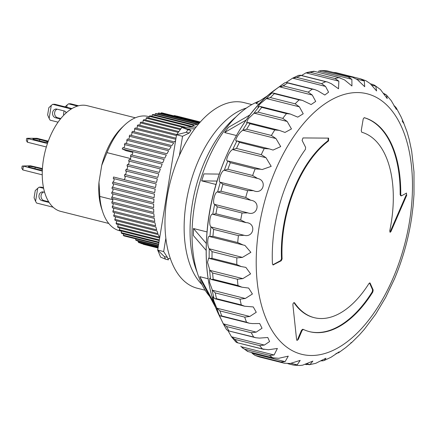 <?xml version="1.0" encoding="UTF-8"?>
<svg xmlns="http://www.w3.org/2000/svg" width="436" height="436" viewBox="0 0 436 436"><rect width="100%" height="100%" fill="white"/><g stroke="black" fill="none" stroke-linecap="round" stroke-linejoin="round"><path stroke-width="0.65" d="M315.675 363.352L325.948 358.218L324.286 360.425L331.088 357.226L339.126 351.841L338.63 352.746L345.704 347.612L351.994 342.255L359.438 334.87L364.349 329.322L375.619 314.258L385.691 297.374L394.422 279.056C402.717 259.393 408.472 238.863 411.688 217.466L413.088 206.283L413.993 194.434L413.982 171.882L411.688 151.188L409.235 139.564L407.131 132.13L403.774 123.197M402.619 121.317L403.801 122.848M402.156 120.919C404.417 124.876 404.03 123.475 401 116.712L396.28 107.91L396.368 109.42L391.223 100.618L386.509 95.13L387.223 98.58L380.437 89.505L374.535 85.211L372.099 84.284M394.177 106.199L394.962 106.395L393.959 105.703M394.962 106.395L396.28 107.91M383.854 94.165L386.1 94.726L383.369 93.249M386.1 94.726L386.509 95.13M371.516 85.124L375.794 86.203L374.535 85.216M375.794 86.203L376.584 90.95L370.142 83.538L365.951 80.747L360.648 78.867L335.785 72.61L333.088 72.36M356.675 79.107L364.289 81.02L360.561 78.845M364.289 81.02L364.719 86.715L357.362 79.63L352.381 77.21L326.728 70.785L321.73 70.512L318.967 71.046L351.868 79.319L348.092 76.905A147.254 80.197 -75.9 0 1 352.01 77.123L327.082 70.85M351.868 79.319L351.934 85.985L344.565 79.919L339.066 77.641A147.254 80.197 -75.9 0 0 334.984 78.513L310.209 72.283L305.947 72.861L338.848 81.14L334.984 78.513M338.848 81.14L338.527 88.781L331.338 83.712L327.518 82.023L325.714 81.69A147.254 80.197 -75.9 0 0 321.572 83.63L296.802 77.401A147.254 80.197 -75.9 0 1 300.938 75.455L325.714 81.69M286.163 82.404L292.638 78.158L325.539 86.432L321.572 83.63M325.539 86.432L328.586 92.181L324.825 95.021L318.013 90.917L314.792 89.571L312.285 89.167A147.254 80.197 -75.9 0 0 308.187 92.132L283.411 85.903A147.254 80.197 -75.9 0 1 287.509 82.938L312.285 89.167M265.987 157.696L271.192 166.356L262.129 169.56L227.832 160.933C224.584 161.8 229.407 150.54 232.72 149.586L265.987 157.696L261.257 154.66A147.254 80.197 -75.9 0 1 264.227 148.556L269.306 148.894L236.95 140.893C233.309 142.556 238.933 132.233 242.639 130.489L243.043 130.266L275.944 138.539L271.388 135.465A147.254 80.197 -75.9 0 1 274.773 129.955L279.263 130.359L248.286 122.565L246.602 122.778L248.193 118.815L253.823 113.442L258.003 112.139A147.254 80.197 -75.9 0 1 261.72 107.37L260.243 106.466L257.861 107.093L260.297 103.681L266.478 98.563L270.369 97.577A147.254 80.197 -75.9 0 1 274.326 93.664L273.094 92.988L271.617 93.293C266.554 96.797 273.683 90.704 278.838 87.129L279.372 86.791L312.274 95.07L308.187 92.132M312.274 95.07L315.697 101.43L311.13 104.553L302.295 100.329L299.101 99.893A147.254 80.197 -75.9 0 0 295.145 103.812L270.369 97.577M266.478 98.563L299.379 106.836L295.145 103.812M299.379 106.836L303.222 113.78L297.761 117.131L290.354 114.041L286.496 113.605A147.254 80.197 -75.9 0 0 282.779 118.374L258.003 112.139M254.264 113.169L287.171 121.448L282.779 118.374M287.171 121.448L291.466 128.947L284.986 132.435L279.263 130.359M275.944 138.539L280.708 146.6L273.056 150.066L269.306 148.894M257.54 178.438C267.726 180.553 262.941 195.148 253.507 190.674L220.354 182.275C217.417 182.297 221.319 170.367 224.306 170.269L257.54 178.438L252.635 175.495A147.254 80.197 -75.9 0 1 255.115 168.934L261.011 169.255M250.804 200.26C261.159 201.405 257.616 216.447 247.822 212.872L214.675 204.397C211.989 203.53 214.872 191.23 217.602 192.02L250.804 200.26L245.73 197.448A147.254 80.197 -75.9 0 1 247.659 190.603L253.507 190.674M287.94 363.7L294.033 365.177L297.167 364.867L300.197 360.392L290.24 363.471L284.354 363.232A147.254 80.197 -75.9 0 1 280.686 361.924L285.106 361.64L288.272 356.147L278.735 358.294L272.816 357.793A147.254 80.197 -75.9 0 1 269.502 355.427L274.091 354.986L277.383 348.451L268.423 349.765L262.505 348.98A147.254 80.197 -75.9 0 1 259.616 345.623L264.38 345.061L269.584 341.562L267.78 337.497L259.562 338.096L255.861 337.758L253.67 337.023A147.254 80.197 -75.9 0 1 251.283 332.75L256.221 332.118L262.036 328.243L259.692 323.545L252.368 323.577L249.348 323.234L246.531 322.209A147.254 80.197 -75.9 0 1 244.7 317.125L249.806 316.46L256.264 312.258L253.272 306.933L244.672 306.236L241.255 304.9A147.254 80.197 -75.9 0 1 240.034 299.14L245.305 298.491L252.417 294L248.651 288.065L241.953 287.188L237.985 285.531A147.254 80.197 -75.9 0 1 237.391 279.225L242.814 278.637L250.602 273.873L245.871 267.382L241.266 266.565L236.792 264.57A147.254 80.197 -75.9 0 1 236.846 257.878L242.411 257.398L209.264 248.782C206.833 246.122 207.492 233.99 209.945 236.59L212.931 236.307A147.254 80.197 104.1 0 1 213.635 229.396L210.953 226.747C208.43 224.981 210.223 212.61 212.779 214.31L245.953 222.622L240.71 219.978A147.254 80.197 -75.9 0 1 242.045 213.013L247.822 212.872M245.953 222.622C256.379 222.812 254.177 237.925 244.095 235.293L211.188 227.02M210.201 236.699L243.103 244.978L237.707 242.541A147.254 80.197 -75.9 0 1 238.034 239.092A147.254 80.197 -75.9 0 1 238.41 235.625L244.095 235.293M406.281 193.126L406.744 195.203L390.934 231.581L390.089 232.328L389.74 230.829A95.713 52.129 104.1 0 0 391.163 223.221A95.713 52.129 104.1 0 0 361.749 132.239L361.237 130.593L363.215 118.941L364.24 117.682A110.439 60.152 -75.9 0 1 400.755 194.87L401.463 195.835L406.559 193.083M240.71 219.978L215.934 213.749L213.051 214.343M264.38 345.061L231.478 336.788L228.077 330.771M256.221 332.118L223.314 323.839L218.213 313.108L219.466 315.299L220.453 315.964L249.348 323.234M249.806 316.46L216.905 308.187L216.61 307.669L213.793 300.911L212.937 296.785L214.855 298.736L244.672 306.236M245.305 298.491L212.397 290.213L209.602 282.506L209.727 278.272L211.258 279.471L241.953 287.188M242.814 278.637L209.912 270.364L207.514 262.303L208.675 258.019L209.427 258.494L212.016 258.341A147.254 80.197 -75.9 0 1 212.076 251.648L209.509 249.125M209.803 236.541L209.945 236.59A145.531 79.259 104.1 0 1 210.953 226.747M232.72 149.586A145.531 79.259 -75.9 0 1 236.95 140.893L236.508 140.872M265.987 98.868A145.531 79.259 -75.9 0 1 271.617 93.293L270.004 94.209M301.521 75.488L305.947 72.861M217.902 191.982L220.954 191.213A147.254 80.197 -75.9 0 1 222.883 184.368L247.659 190.603M224.633 170.16L227.859 169.261A147.254 80.197 -75.9 0 1 230.339 162.704L255.115 168.934M233.086 149.417L236.481 148.431A147.254 80.197 -75.9 0 1 239.451 142.321L264.227 148.556M243.043 130.266L246.613 129.23A147.254 80.197 -75.9 0 1 249.997 123.726L274.773 129.955M279.372 86.791L283.411 85.903M300.938 75.455L298.731 75.297L292.687 78.131L296.802 77.401M285.106 361.64L252.204 353.367L255 355.378L259.398 356.953L284.479 363.264L259.524 356.986M274.091 354.986L241.184 346.713L247.686 351.492L273.655 358.027M259.616 345.623L234.846 339.393L231.478 336.788L235.903 341.971L237.07 342.669L264.036 349.454M223.314 323.839L226.507 326.52L251.283 332.75M216.905 308.187L219.924 310.895L244.7 317.125M212.397 290.213L215.259 292.905L240.034 299.14M209.912 270.364L212.615 272.99L237.391 279.225M259.731 100.923A107.861 58.746 104.1 0 0 194.456 205.857A107.861 58.746 104.1 0 0 209.683 296.398M201.857 281.781L199.83 276.702L214.022 303.162M208.119 278.762L199.846 276.68M193.361 235.495L193.491 228.54M207.002 231.925L193.508 228.529M373.178 289.978L372.578 289.831L369.526 282.986L370.12 283.138L373.178 289.978L372.84 291.984A110.439 60.152 -75.9 0 1 309.571 331.676A110.439 60.152 -75.9 0 1 303.38 329.442L302.698 329.262L301.489 330.292L302.088 330.439L298.262 339.437L297.047 340.462L296.605 339.775L292.878 304.72C293.079 303.042 293.646 302.415 294.573 302.84A95.713 52.129 104.1 0 0 314.285 317.675A95.713 52.129 104.1 0 0 369.041 283.4L370.12 283.138L369.832 282.86M303.38 329.442L302.088 330.439M294.262 302.606L294.573 302.84L293.973 302.688A95.713 52.129 104.1 0 0 313.686 317.528L314.285 317.675M281.225 260.761L280.626 260.608L272.903 264.739L273.503 264.892L272.451 264.053A110.439 60.152 -75.9 0 1 305.402 149.406L305.62 147.352L302.104 140.43L303.004 137.94L328.608 138.125L328.581 140.893A95.713 52.129 104.1 0 0 282.108 258.93L281.225 260.761L273.007 264.968M400.58 195.731L401.463 195.835M243.103 244.978L244.901 245.37L250.869 252.335L242.411 257.398M305.849 364.436L309.963 364.578L312.857 361.09L302.655 365.172L299.81 365.488L294.033 365.177M324.286 360.425L323.185 360.785L321.468 360.349M320.7 360.872L323.185 360.785M338.63 352.746L336.129 353.482M335.894 353.672L336.51 353.58M351.994 342.255L350.795 342.849M309.271 331.6A110.439 60.152 104.1 0 0 372.24 291.837L372.578 289.831M298.262 339.437L297.668 339.284L301.489 330.292M280.626 260.608L281.509 258.777A95.713 52.129 104.1 0 1 327.986 140.746L328.253 138.114M390.934 231.581L390.334 231.434L406.145 195.055L406.744 195.203M400.755 194.87L400.155 194.718L400.864 195.682M400.155 194.718A110.439 60.152 104.1 0 0 364.115 117.666M285.111 82.638L286.528 82.464L287.509 82.938M318.302 71.39L318.967 71.046M252.204 353.367L251.768 352.746M241.184 346.713L240.792 346.102M226.393 329.36L227.919 330.728L255.861 337.758M226.556 329.66L222.992 323.278M214.921 204.593L217.27 206.784L242.045 213.013M220.605 182.401L222.883 184.368M228.11 160.982L230.339 162.704M237.244 140.866L239.451 142.321M247.784 122.554L249.997 123.726M307.015 72.469L313.849 71.253L339.066 77.641M348.092 76.905L321.73 70.512M280.686 361.924L255 355.378M272.816 357.793L247.686 351.492M269.502 355.427L244.727 349.198L242.34 347.884M262.505 348.98L237.07 342.669M253.67 337.023L227.919 330.728M246.531 322.209L221.755 315.975L220.453 315.964M241.255 304.9L216.479 298.671L214.855 298.736M237.985 285.531L213.209 279.296L211.258 279.471M241.266 266.565L209.427 258.494M201.661 180.858L217.014 181.076M215.994 184.472L201.699 180.875M193.47 228.54L206.283 243.424M224.578 132.517L246.149 120.069M236.405 135.52L224.6 132.549L228.366 127.416M203.917 173.893L219.27 174.106M255.943 103.419L267.65 95.702M258.924 104.215L255.954 103.468M228.35 127.405L249.872 114.984M201.835 281.787L215.591 307.402M193.339 235.495L206.141 250.368M203.944 173.899L201.683 180.869M236.214 116.695A99.948 54.435 104.1 0 0 192.298 204.064A99.948 54.435 104.1 0 0 197.105 272.157M246.471 108.019A95.713 52.129 104.1 0 0 186.281 201.884A95.713 52.129 104.1 0 0 202.037 284.654M251.866 104.586L243.996 102.607A95.713 52.129 104.1 0 0 167.119 197.061A95.713 52.129 104.1 0 0 197.301 288.25L205.165 290.229M135.34 117.791L87.227 105.686A54.484 29.675 104.1 0 0 43.464 159.456A54.484 29.675 104.1 0 0 60.648 211.362L108.755 223.461M48.08 141.733A4.42 0.567 9.3 0 0 46.914 141.389L39.731 139.58A4.42 0.567 9.3 0 0 35.267 138.828A4.42 0.567 9.3 0 0 32.896 138.942A4.42 0.567 9.3 0 0 34.787 139.733L41.97 141.542A4.42 0.567 9.3 0 0 47.851 142.37M42.216 170.067L42.368 169.13A4.42 0.567 9.3 0 0 42.368 169.13L35.185 167.326A4.42 0.567 9.3 0 0 30.727 166.568A4.42 0.567 9.3 0 0 28.356 166.688A4.42 0.567 9.3 0 0 30.242 167.473L37.431 169.282A4.42 0.567 9.3 0 0 42.336 170.078M44.614 192.314L43.333 191.993A4.42 3.662 -91.7 0 0 42.494 191.9A4.42 3.662 -91.7 0 0 39.033 195.41A4.42 3.662 -91.7 0 0 41.921 200.636L49.105 202.446A4.42 3.662 -91.7 0 0 49.115 202.446L49.105 202.446M48.679 201.759L43.976 200.576A4.42 3.662 88.3 0 1 41.093 195.35A4.42 3.662 88.3 0 1 43.54 192.042M66.359 112.722A4.42 3.662 -91.7 0 0 64.092 110.935L56.903 109.125A4.42 3.662 -91.7 0 0 56.064 109.033A4.42 3.662 -91.7 0 0 52.603 112.543A4.42 3.662 -91.7 0 0 55.486 117.769L60.435 119.017M60.827 118.532L57.547 117.709A4.42 3.662 88.3 0 1 54.663 112.483A4.42 3.662 88.3 0 1 57.105 109.174M149.134 116.706L148.235 116.477A58.898 32.079 104.1 0 0 124.592 125.078A58.898 32.079 104.1 0 0 106.984 152.627L101.735 165.331L98.972 182.199L99.811 196.434L112.87 199.715M106.984 152.627L130.587 158.562M78.611 105.779L70.616 103.768L68.556 103.833L77.521 106.09M65.765 113.262L65.95 112.145M66.746 107.267L67.122 104.972L68.556 103.833M47.459 143.504L26.7 138.332L26.345 140.496L27.348 142.196L46.347 146.976M27.561 138.267L36.995 138.316L48.292 141.155M42.292 171.086L23.021 166.007L22.154 166.072L21.8 168.236L22.803 169.936L42.243 174.825M23.021 166.007L30.433 165.778L42.423 168.563M43.496 187.698L41.191 187.12L39.136 187.18L43.616 188.308M53.099 207.204L36.537 203.034L35.578 201.296L37.703 188.325L39.136 187.18M71.973 108.586L54.762 104.253L52.707 104.318L71.302 108.995M58.07 122.173L50.107 120.167L49.148 118.429L51.268 105.458L52.707 104.318M64.065 110.924L63.487 114.445L63.803 115.18M67.122 104.972L65.089 106.853M27.348 142.196L27.937 138.594M22.803 169.936L23.397 166.334M37.703 188.325L35.245 190.592L34.068 197.797L35.578 201.296M51.268 105.458L48.816 107.725L47.633 114.93L49.148 118.429M101.735 165.331A55.159 30.04 -75.9 0 1 122.14 127.394L124.592 125.078M99.811 196.434A58.898 32.079 104.1 0 0 102.738 211.956A58.898 32.079 104.1 0 0 119.502 230.72L121.513 231.227M102.738 211.956L101.675 208.751A55.159 30.04 -75.9 0 1 98.972 182.199M196.156 127.001L181.861 127.437L176.564 134.773L157.679 250.062L160.617 257.142L165.435 259.12L168.427 259.878L167.386 257.371L164.394 256.619L165.435 259.12M194.832 128.734L187.845 128.947L181.861 127.437L188.009 129.726L186.134 132.315L189.126 133.067L182.548 136.277L179.398 155.516M165.849 238.274L163.669 251.572L167.386 257.371M186.134 132.315L176.564 134.773L182.548 136.277M167.904 258.608L170.329 258.537M163.669 251.572L157.679 250.062L164.394 256.619M187.845 128.947L191.001 130.478L188.009 129.726M189.126 133.067L191.001 130.478M131.536 154.933A1.842 1.003 104.1 0 0 132.658 153.423A1.842 1.003 104.1 0 0 132.424 151.526L122.244 148.965L126.037 150.693L132.757 152.382M124.756 174.471A1.842 1.003 104.1 0 0 126.151 172.901A1.842 1.003 104.1 0 0 125.628 170.896L157.358 178.88A66.261 36.09 104.1 0 0 156.497 182.455L124.756 174.471A66.261 36.09 -75.9 0 0 124.434 175.959L156.17 183.943A66.261 36.09 104.1 0 0 155.467 187.54L113.556 177A66.261 36.09 104.1 0 0 113.289 178.488L155.205 189.033A66.261 36.09 104.1 0 0 155.145 189.404A66.261 36.09 104.1 0 0 154.66 192.636L112.744 182.09A66.261 36.09 104.1 0 0 112.553 183.578L154.469 194.118A66.261 36.09 104.1 0 0 154.088 197.699L112.172 187.153A66.261 36.09 104.1 0 0 112.052 188.625L153.968 199.17A66.261 36.09 104.1 0 0 153.755 202.702L111.834 192.162A66.261 36.09 104.1 0 0 111.785 193.611L153.701 204.152A66.261 36.09 104.1 0 0 153.652 207.623L111.736 197.077A66.261 36.09 104.1 0 0 111.752 198.494L153.668 209.04A66.261 36.09 104.1 0 0 153.794 212.419L111.872 201.873A66.261 36.09 104.1 0 0 111.959 203.252L153.875 213.793A66.261 36.09 104.1 0 0 154.17 217.068L112.248 206.522A66.261 36.09 104.1 0 0 112.406 207.852L154.322 218.392A66.261 36.09 104.1 0 0 154.775 221.537L112.859 210.997A66.261 36.09 104.1 0 0 113.082 212.267L154.998 222.807A66.261 36.09 104.1 0 0 155.619 225.804L113.698 215.259A66.261 36.09 104.1 0 0 113.987 216.469L155.908 227.009A66.261 36.09 104.1 0 0 156.682 229.837L114.766 219.297A66.261 36.09 104.1 0 0 115.12 220.431L157.036 230.971A66.261 36.09 104.1 0 0 157.968 233.62L116.052 223.074A66.261 36.09 104.1 0 0 116.466 224.126L158.382 234.672A66.261 36.09 104.1 0 0 159.462 237.119L117.546 226.573A66.261 36.09 104.1 0 0 118.02 227.543L159.652 238.012M159.353 239.86L119.246 229.772A66.261 36.09 104.1 0 0 119.775 230.644L159.238 240.574M158.977 242.165L121.132 232.65A66.261 36.09 104.1 0 0 121.72 233.429L158.873 242.77M158.655 244.106L123.203 235.184A66.261 36.09 104.1 0 0 123.84 235.865L158.579 244.601M158.404 245.664L135.618 239.931A1.842 1.003 104.1 0 0 135.874 238.89M158.339 246.046L136.299 240.503A66.261 36.09 -75.9 0 1 135.618 239.931M158.214 246.831L138.005 241.746A1.842 1.003 104.1 0 0 138.196 240.977M158.17 247.098L138.735 242.209A66.261 36.09 -75.9 0 1 138.005 241.746M158.083 247.599L140.534 243.184A1.842 1.003 104.1 0 0 140.654 242.694M158.061 247.752L141.297 243.533A66.261 36.09 -75.9 0 1 140.534 243.184M158.023 247.97L143.182 244.236A1.842 1.003 104.1 0 0 143.237 244.018M158.017 247.997L143.984 244.465A66.261 36.09 -75.9 0 1 143.182 244.236M140.566 243.081L138.61 242.574L140.572 243.07M174.078 115.922A1.842 1.003 104.1 0 0 174.171 115.573L200.217 122.124M176.94 116.178A1.842 1.003 104.1 0 0 176.956 116.112L200.331 121.993M113.556 177L123.731 179.561A1.842 1.003 104.1 0 0 125.045 177.975A1.842 1.003 104.1 0 0 124.592 175.997M125.617 170.896A66.261 36.09 -75.9 0 1 126.009 169.424L157.745 177.408A66.261 36.09 104.1 0 1 158.759 173.871L127.018 165.887A66.261 36.09 -75.9 0 1 127.47 164.437L159.205 172.422A66.261 36.09 104.1 0 1 160.366 168.955L128.625 160.971A66.261 36.09 -75.9 0 1 129.132 159.554L160.873 167.538A66.261 36.09 104.1 0 1 162.17 164.154L130.429 156.17A66.261 36.09 -75.9 0 1 130.996 154.796L162.732 162.781A66.261 36.09 104.1 0 1 164.159 159.505L122.244 148.965M126.097 169.446A1.842 1.003 104.1 0 0 127.465 167.92A1.842 1.003 104.1 0 0 127.018 165.887M127.71 164.497A1.842 1.003 104.1 0 0 129.001 162.966A1.842 1.003 104.1 0 0 128.625 160.971M129.525 159.652A1.842 1.003 104.1 0 0 130.735 158.121A1.842 1.003 104.1 0 0 130.429 156.17M123.541 147.804A1.842 1.003 104.1 0 0 124.582 146.316A1.842 1.003 104.1 0 0 124.402 144.49L166.318 155.036A66.261 36.09 104.1 0 0 164.77 158.175L122.854 147.635A66.261 36.09 104.1 0 0 122.238 148.959M125.89 143.428A1.842 1.003 104.1 0 0 126.849 141.978A1.842 1.003 104.1 0 0 126.723 140.223L168.639 150.769A66.261 36.09 104.1 0 0 166.983 153.761L125.067 143.221A66.261 36.09 104.1 0 0 124.402 144.49M128.391 139.258A1.842 1.003 104.1 0 0 129.187 136.185L171.108 146.73A66.261 36.09 104.1 0 0 169.348 149.559L127.432 139.013A66.261 36.09 104.1 0 0 126.723 140.223M131.029 135.329A1.842 1.003 104.1 0 0 131.786 132.408L173.702 142.948A66.261 36.09 104.1 0 0 171.855 145.597L129.933 135.051A66.261 36.09 104.1 0 0 129.187 136.185M175.637 140.408A66.261 36.09 104.1 0 0 174.487 141.896L132.566 131.35A66.261 36.09 104.1 0 0 131.786 132.408M133.781 131.656A1.842 1.003 104.1 0 0 134.495 128.903L175.822 139.302M176.002 138.174L135.307 127.939A66.261 36.09 104.1 0 0 134.495 128.903M136.637 128.271A1.842 1.003 104.1 0 0 137.302 125.704L176.433 135.547M176.733 134.539L138.141 124.827A66.261 36.09 104.1 0 0 137.302 125.704M139.58 125.192A1.842 1.003 104.1 0 0 140.19 122.827L178.27 132.408M178.88 131.563L141.051 122.047A66.261 36.09 104.1 0 0 140.19 122.827M142.583 122.434A1.842 1.003 104.1 0 0 143.144 120.287L180.281 129.628M180.826 128.871L144.016 119.611A66.261 36.09 104.1 0 0 143.144 120.287M145.64 120.02A1.842 1.003 104.1 0 0 146.136 118.102L183.115 127.399M185.921 127.317L147.019 117.529A66.261 36.09 104.1 0 0 146.136 118.102M148.72 117.96A1.842 1.003 104.1 0 0 149.156 116.281L191.072 126.827A66.261 36.09 104.1 0 0 190.434 127.176M151.815 116.265A1.842 1.003 104.1 0 0 152.186 114.842L194.102 125.388A66.261 36.09 104.1 0 0 191.96 126.364L150.044 115.818A66.261 36.09 104.1 0 0 149.156 116.281M154.894 114.951A1.842 1.003 104.1 0 0 155.2 113.791L197.116 124.336A66.261 36.09 104.1 0 0 194.985 125.039L153.069 114.494A66.261 36.09 104.1 0 0 152.186 114.842M198.636 123.949A66.261 36.09 104.1 0 0 197.993 124.102L156.077 113.556A66.261 36.09 104.1 0 0 155.2 113.791M157.952 114.03A1.842 1.003 104.1 0 0 158.181 113.131L199.083 123.421M199.323 123.143L159.047 113.017A66.261 36.09 104.1 0 0 158.181 113.131M160.96 113.496A1.842 1.003 104.1 0 0 161.118 112.875L199.797 122.603M199.95 122.429L161.969 112.87A66.261 36.09 104.1 0 0 161.118 112.875M174.171 115.573A66.261 36.09 -75.9 0 1 174.994 115.693L200.282 122.053M138.724 242.203L138.61 242.574M123.203 235.184A1.842 1.003 104.1 0 0 123.519 233.881M121.132 232.65A1.842 1.003 104.1 0 0 121.513 231.085M119.246 229.772A1.842 1.003 104.1 0 0 119.687 227.957M117.546 226.573A1.842 1.003 104.1 0 0 118.047 224.524M116.052 223.074A1.842 1.003 104.1 0 0 116.603 220.801M114.766 219.297A1.842 1.003 104.1 0 0 115.371 216.812M113.698 215.259A1.842 1.003 104.1 0 0 114.352 212.583M112.859 210.997A1.842 1.003 104.1 0 0 113.556 208.141M112.248 206.522A1.842 1.003 104.1 0 0 112.984 203.508M111.872 201.873A1.842 1.003 104.1 0 0 112.777 200.413A1.842 1.003 104.1 0 0 112.646 198.718M111.736 197.077A1.842 1.003 104.1 0 0 112.722 195.568A1.842 1.003 104.1 0 0 112.537 193.797M111.834 192.162A1.842 1.003 104.1 0 0 112.908 190.619A1.842 1.003 104.1 0 0 112.657 188.777M112.172 187.153A1.842 1.003 104.1 0 0 113.327 185.589A1.842 1.003 104.1 0 0 113.017 183.692M112.744 182.09A1.842 1.003 104.1 0 0 113.981 180.509A1.842 1.003 104.1 0 0 113.6 178.569M411.35 207.563A134.315 73.155 104.1 0 0 347.639 93.587A134.315 73.155 104.1 0 0 257.338 240.492A134.315 73.155 104.1 0 0 321.049 354.468A134.315 73.155 104.1 0 0 411.35 207.563M218.54 314.127C207.803 291.177 204.059 262.717 207.307 228.742C212.594 172.4 241.113 113.594 274.953 89.86L274.953 89.86A137.901 75.106 104.1 0 0 207.378 228.884A137.901 75.106 104.1 0 0 218.54 314.127L220.393 317.953M284.61 84.906L281.138 86.819M219.215 314.901A145.531 79.259 -75.9 0 1 216.61 307.669M213.874 297.952A145.531 79.259 -75.9 0 1 212.13 289.744M210.501 278.931A145.531 79.259 -75.9 0 1 209.662 269.955M209.182 258.308A145.531 79.259 -75.9 0 1 209.264 248.782M212.779 214.31A145.531 79.259 -75.9 0 1 214.675 204.397M217.602 192.02A145.531 79.259 -75.9 0 1 220.354 182.275M224.306 170.269A145.531 79.259 -75.9 0 1 227.837 160.933M242.639 130.489A145.531 79.259 -75.9 0 1 247.457 122.652M253.823 113.442A145.531 79.259 -75.9 0 1 259.109 106.651M278.838 87.129A145.531 79.259 -75.9 0 1 281.716 84.966A145.531 79.259 -75.9 0 1 284.675 82.905M245.73 197.448L220.954 191.213M252.635 175.495L227.859 169.261M261.257 154.66L236.481 148.431M271.388 135.465L246.613 129.23M372.24 291.837L372.84 291.984M303.211 329.398L302.78 329.289M282.108 258.93L281.509 258.777M328.581 140.893L327.986 140.746M260.472 169.119L228.279 161.026M309.963 364.578L306.443 363.689M297.167 364.867L290.943 363.302M213.635 229.396L238.41 235.625M261.72 107.37L286.496 113.605M274.326 93.664L299.101 99.893M236.792 264.57L212.016 258.341M236.846 257.878L212.076 251.648M237.707 242.541L212.931 236.307M323.316 70.67A147.254 80.197 -75.9 0 1 327.234 70.894M310.209 72.283A147.254 80.197 -75.9 0 1 314.291 71.411M215.934 213.749A147.254 80.197 -75.9 0 1 217.27 206.784M213.209 279.296A147.254 80.197 -75.9 0 1 212.615 272.99M216.479 298.671A147.254 80.197 -75.9 0 1 215.259 292.905M221.755 315.975A147.254 80.197 -75.9 0 1 219.924 310.895M228.895 330.788A147.254 80.197 -75.9 0 1 226.507 326.52M237.729 342.75A147.254 80.197 -75.9 0 1 234.846 339.393M248.046 351.558A147.254 80.197 -75.9 0 1 244.727 349.198M259.578 356.997A147.254 80.197 -75.9 0 1 255.916 355.694M43.976 200.576L41.921 200.636M57.547 117.709L55.486 117.769M46.914 141.389L46.761 142.327M39.507 140.921L39.731 139.58M34.967 168.661L35.185 167.326M274.953 89.86L284.773 82.835M309.129 364.752L315.789 363.324M260.243 106.466L290.354 114.036M273.089 92.982L302.295 100.329M286.528 82.464L314.792 89.571M300.224 75.161L327.518 82.023M313.849 71.253L340.156 77.87M335.687 72.589L360.648 78.867M370.431 83.843L372.66 84.404M305.162 364.305L306.546 364.654M287.918 363.7L293.145 365.019"/></g></svg>
